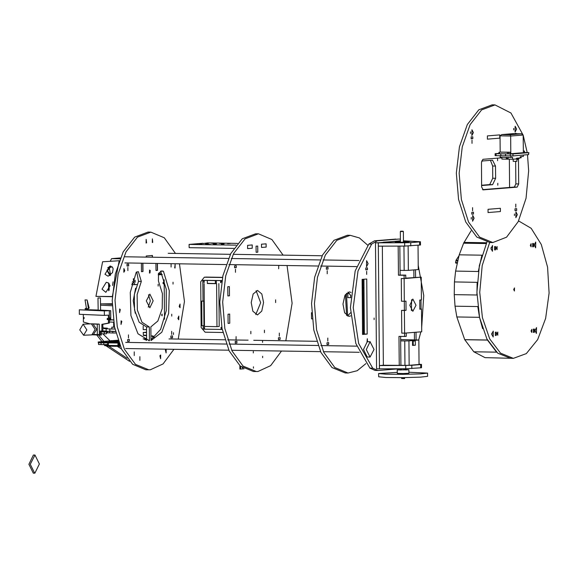 <?xml version="1.0" encoding="UTF-8"?>
<svg xmlns="http://www.w3.org/2000/svg" width="578" height="578" viewBox="0 0 578 578"><rect width="100%" height="100%" fill="white"/><g stroke="black" fill="none" stroke-linecap="round" stroke-linejoin="round"><path stroke-width="0.87" d="M205.544 243.858L208.282 243.764L205.544 243.858M221.403 244.111L224.141 244.017L221.403 244.111M227.573 243.605L230.319 243.519L227.573 243.605M199.374 244.357L202.112 244.27L199.374 244.357M219.647 243.483L222.386 243.389L219.647 243.483M213.34 243.995L216.475 243.887L213.34 243.995M207.17 244.494L210.298 244.393L207.17 244.494M211.721 243.352L214.46 243.266L211.721 243.352M237.565 243.381L207.61 242.897L202.986 243.548M202.979 243.273L189.085 244.4L189.114 247.673L233.801 248.388M236.106 245.159L189.085 244.4M247.594 245.339L247.622 248.612L247.594 245.339L252.225 244.964L252.254 248.237L247.622 248.612L252.254 248.237L252.225 244.964L247.594 245.339M261.487 244.212L261.516 247.485L261.487 244.212L266.118 243.837L261.487 244.212M266.147 247.109L261.516 247.485L266.147 247.109L266.118 243.837L266.147 247.109M400.633 231.236L403.076 231.214L400.33 231.554L400.424 242.312M400.33 231.554L403.386 231.518L403.48 242.29M418.017 245.274L418.226 269.536L408.35 270.338L408.14 245.99M403.95 246.047L404.166 270.417L408.35 270.338M404.166 270.417L400.055 270.352M420.972 299.931L421.051 309.064M367.203 334.062L362.572 334.438L362.088 279.398L366.719 279.022L367.203 334.062L364.371 334.019L363.894 279.253M362.565 334.163L364.371 334.019M366.683 274.391L366.69 271.27L366.683 274.391M365.795 268.004L367.449 267.874L367.464 269.709L365.816 269.839L365.795 268.004M365.809 269.68L367.464 269.709M367.001 341.743L367.283 338.694L367.529 341.699M399.282 239.075L400.395 239.198M403.466 240.614L403.769 240.845M418.19 265.143L423.717 295.531L421.658 327.921M420.849 331.859L418.703 340.023M399.47 368.771L377.86 370.498L372.716 368.15L358.642 343.498L353.223 307.662L358.013 270.988L371.632 244.089L377.34 240.831L398.675 239.097M374.118 319.67L374.125 318.081L374.118 319.67M400.41 240.795L378.33 242.861L404.672 242.774L404.701 246.047L420.473 245.007L420.444 241.734L419.614 241.871L419.642 245.144M366.56 260.83L366.539 266.646L366.56 260.83M377.34 240.831L374.508 240.788L368.807 244.039L371.632 244.089M372.716 368.15L369.891 368.107L355.817 343.455L350.391 307.612L355.181 270.945L368.807 244.039M369.891 368.107L375.035 370.455L377.86 370.498M374.508 240.788L395.851 239.054M410.756 245.867L410.727 242.594L404.672 242.774M410.727 242.594L419.614 241.871M404.701 246.047L378.359 246.134L378.33 242.861L381.588 242.594L375.498 242.818L378.33 242.861L379.428 368.836L376.596 368.793L375.498 242.818M403.466 240.831L420.444 241.734M398.018 241.546L399.579 241.496L398.018 241.546M394.196 242.731L386.27 242.601L394.196 242.731M404.831 242.587L406.399 242.536L404.831 242.587M403.473 241.734L408.682 241.965L398.553 242.298L395.215 242.081L400.417 241.756M409.636 241.474L403.473 241.38L409.636 241.474M403.473 241.214L411.283 241.344L403.473 241.214M414.404 241.806L415.965 241.756L414.404 241.806M388.445 242.319L390.013 242.269L388.445 242.319M382.34 246.12L383.373 365.245L379.399 365.571L405.742 365.477L405.77 368.75L421.543 367.716L421.514 364.443L420.683 364.581L420.712 367.854M395.482 241.467L383.387 242.175L395.482 241.467M405.77 368.75L379.428 368.836L379.399 365.571M411.825 368.569L411.796 365.303L405.742 365.477M411.796 365.303L420.683 364.581M419.057 364.234L421.514 364.443M400.633 336.382L400.886 365.361L383.373 365.245M415.336 345.225L412.555 345.449L412.519 341.172L415.3 340.941L415.336 345.225L412.555 345.247M413.191 341.114L413.219 345.189M419.057 364.501L409.181 365.31L408.964 340.847L418.848 340.045L419.057 364.501M408.964 340.847L404.781 340.926L404.99 365.39L409.181 365.31M404.99 365.39L400.886 365.325M404.658 377.615L404.593 378.554L403.834 378.539L403.82 377.622M403.755 369.884L403.747 368.757M404.586 368.757L404.593 369.826L401.537 369.848L401.522 368.764M403.834 378.539L401.609 378.503L401.602 377.644M401.609 378.503L404.593 378.554M400.655 339.611L418.848 340.045M400.67 340.861L404.781 340.926M399.846 246.062L400.099 275.07L398.444 275.207L404.101 275.294L404.325 301.283L401.5 301.239L404.325 301.283L404.405 310.458L406.059 310.321L401.58 310.415L404.405 310.458L404.607 333.174L401.775 333.13L401.58 310.415L401.775 333.13L404.607 333.174L404.636 336.447L398.979 336.36L399.232 365.498M405.98 301.152L406.059 310.321L405.98 301.152L404.325 301.283L405.98 301.152M401.298 278.524L401.5 301.239L401.298 278.524L404.13 278.567L401.298 278.524M405.778 278.155L421.218 277.18L404.13 278.567L405.778 278.43L405.749 275.164L404.101 275.294M400.099 275.07L405.749 275.164M398.444 275.207L398.191 246.069M404.636 336.447L406.283 336.317L406.255 333.044L404.607 333.174L421.694 331.786L421.492 309.071L419.845 309.208L419.765 300.033L421.413 299.895L421.218 277.18M414.455 339.821L414.39 332.379M413.913 277.498L413.848 269.89M415.495 269.753L415.56 277.361M416.044 332.249L416.109 339.85M364.364 333.007L363.808 334.062M363.837 334.062L363.829 333.607M363.967 287.208L363.981 288.986M363.418 288.393L363.432 287.808M362.984 279.326L363.461 334.091M362.587 334.163L362.11 279.398M327.813 341.179L327.827 338.058L327.813 341.179M326.36 269.211L326.346 267.376L327.993 267.238L328.008 269.073L326.36 269.211M326.36 269.052L328.008 269.073M327.227 273.762L327.235 270.641L327.227 273.762M327.018 344.423L328.665 344.445L327.018 344.582L327.004 342.747L328.651 342.61L328.665 344.445M351.092 292.468L349.314 291.912L344.893 295.43L342.942 304.057L344.611 312.741L348.924 316.397L350.716 315.899M350.81 295.568L347.891 292.215M347.515 316.05L350.535 312.799M365.888 363.649L357.24 370.7L348.014 373.012L345.189 372.962L331.982 367.507L320.956 352.407L313.789 329.944L311.571 303.551L314.634 277.245L322.517 255.028L334.019 240.282L347.392 235.253L350.217 235.304L359.372 237.905L367.789 245.231M348.014 373.012L334.814 367.557L323.788 352.45L316.621 329.987L314.396 303.602L317.459 277.296L325.349 255.079L336.851 240.332L350.217 235.304M368.128 263.611L366.633 260.678L366.539 266.798L368.128 263.611M347.862 297.569L347.783 293.429L349.452 293.451M346.432 293.263L347.638 315.993M346.554 315.407L345.442 294.498M262.658 357.652L262.658 356.243L262.658 357.652M253.287 352.934L253.287 351.525L253.287 352.934M262.52 342.364L262.528 340.955L262.52 342.364M253.417 368.222L253.424 366.813L253.417 368.222M275.627 302.576L275.634 299.823L275.627 302.576M264.421 332.661L264.435 330.211L264.421 332.661M250.838 333.766L250.852 331.317L250.838 333.766M227.768 286.767L229.423 286.637L229.502 295.806L227.848 295.943L227.768 286.767L229.423 286.637L229.502 295.806L227.848 295.943L227.768 286.767M229.661 314.078L229.741 323.246L228.086 323.384L228.007 314.208L229.661 314.078L229.741 323.246L228.086 323.384L228.007 314.208L229.661 314.078M279.282 336.201L279.297 333.08L279.282 336.201M234.61 267.737L234.589 265.902L236.243 265.772L236.258 267.607L234.61 267.737M234.603 267.578L236.258 267.607M278.488 339.438L280.142 339.467L278.488 339.604L278.473 337.769L280.12 337.631L280.142 339.467M235.477 272.289L235.484 269.167L235.477 272.289M236.062 339.712L236.077 336.591L236.062 339.712M235.26 342.949L236.915 342.978L235.268 343.108L235.246 341.273L236.901 341.143L236.915 342.978M278.697 268.777L278.704 265.656L278.697 268.777M257.701 246.047L257.752 252.167L256.097 252.297L256.047 246.185L257.701 246.047L256.047 246.185L256.097 252.297L257.752 252.167L257.701 246.047M257.47 314.916L261.755 311.087L263.539 302.482L261.82 293.992L257.564 290.445L253.142 293.956L251.192 302.583L252.861 311.267L257.47 314.916M255.758 314.577L260.707 302.742L256.141 290.748M281.515 351.034L270.67 365.65L257.969 371.481L253.431 371.495L240.231 366.04L229.206 350.933L222.039 328.477L219.821 302.084L222.884 275.778L230.766 253.561L242.269 238.815L255.642 233.787L258.467 233.83L271.906 239.487L283.047 255.136M256.264 371.538L243.056 366.084L232.038 350.976L224.864 328.521L222.646 302.128L225.709 275.822L233.591 253.605L245.101 238.859L258.467 233.83M287.042 265.519L292.085 303.24L285.835 340.782M370.093 341.75L366.3 349.524L370.036 357.045L374.017 349.459L370.093 341.75M370.281 341.743L367.268 341.706L363.475 349.473L367.211 357.002L370.036 357.045M312.192 318.875L311.542 318.868L311.491 312.691M401.565 369.956L400.186 369.999L401.565 369.956M406.883 369.848L405.503 369.898L406.883 369.848M404.593 369.71L405.944 369.667L404.593 369.645M400.171 369.747L398.791 369.79L400.171 369.747M404.593 369.58L408.877 369.783L408.906 373.272L403.097 373.569L397.281 373.374L397.252 369.884L401.529 369.609M408.877 369.783L397.252 369.884M408.899 372.261L427.575 373.106L427.604 376.379L420.444 377.174L403.133 377.629L385.815 377.477L378.641 376.805L378.612 373.533L397.274 372.362M427.575 373.106L420.416 373.901L403.104 374.356L385.786 374.204L378.612 373.533M411.587 299.715L411.406 310.596M412.858 299.064L415.994 305.227L412.815 311.296L409.824 305.278L412.858 299.064M419.838 309.042L421.492 309.071M207.292 280.467L207.321 283.487L215.406 283.617L215.377 280.597L202.835 280.308L203.015 301.037L204.265 301.059M221.728 281.565L221.721 280.612L216.324 280.525L216.345 283.538L215.406 283.617M216.324 280.525L215.377 280.597M216.345 283.538L207.321 283.393M204.482 325.652L203.983 325.696L203.774 301.174L201.751 301.138L201.96 325.667L203.983 325.696M203.015 301.037L201.751 301.138M204.265 301.131L203.774 301.174M218.816 283.574L219.192 326.454L216.974 326.635L216.598 283.755M203.232 325.681L203.261 329.149L222.147 329.453L222.14 329.005M203.911 282.418L203.832 280.684L203.911 282.418M221.085 329.077L221.006 327.343L221.085 329.077M204.316 328.81L204.244 327.076L204.316 328.81M220.68 282.685L220.601 280.951L220.68 282.685M204.113 283.56L204.489 326.433L216.974 326.635M204.236 282.339L204.099 280.713L204.236 282.339M221.403 328.998L221.273 327.379L221.403 328.998M204.641 328.73L204.504 327.112L204.641 328.73M220.998 282.606L220.868 280.987L220.998 282.606M221.909 280.561L202.835 280.308M222.884 332.473L205.132 332.184L201.13 327.538L200.732 281.753L204.323 277.238L206.31 277.093L204.323 277.238M222.508 277.512L204.655 277.23M219.604 280.525L206.006 280.308M206.31 277.093L222.537 277.353M171.731 316.065L171.738 314.23L171.731 316.065M173.032 284.08L173.039 282.245L173.032 284.08M173.472 334.539L173.479 332.704L173.472 334.539M158.155 286.081L158.162 284.246L158.155 286.081M146.277 257.145L146.27 255.96L152.44 255.454L152.455 257.246M141.458 271.631L143.004 271.523L141.458 271.646L141.386 263.185M142.932 263.214L143.004 271.523M155.973 270.453L157.512 270.345L155.973 270.468L155.908 263.424M157.454 263.445L157.512 270.345M149.507 273.134L149.521 270.078M150.988 340.601L150.865 326.823L157.881 321L162.216 308.558L162.432 293.602L158.459 281.081L158.524 273.358L161.724 270.93L163.429 271.205L169.26 290.647L168.653 313.493L161.811 332.198L150.988 340.601M150.981 339.683L160.619 329.366L166.254 310.74L166.254 289.246L160.605 271.161L163.429 271.205M136.249 272.173L138.337 271.638L141.335 281.414L137.116 294.592L137.347 310.01L141.964 322.249L149.326 326.975L149.442 340.745L138.019 333.773L130.924 315.602L130.26 292.432L136.249 272.173M146.61 340.391L146.494 326.924L139.132 322.199L134.522 309.967L134.284 294.542L138.51 281.363L141.335 281.414M138.51 281.363L136.748 271.963M146.494 326.924L149.326 326.975M148.799 340.731L149.442 340.745M148.243 307.135L150.359 300.972L148.445 294.744M149.818 307.756L146.328 300.907L149.868 294.159L153.192 300.849L149.818 307.756M121.785 321.419L121.098 320.79L121.04 324.46L121.785 321.419M173.906 349.314L163.061 363.923L150.359 369.761L145.829 369.768L132.622 364.313L121.597 349.206L114.43 326.751L112.211 300.358L115.275 274.051L123.157 251.835L134.667 237.088L148.033 232.06L150.865 232.11L164.304 237.768L175.445 253.41M148.654 369.812L135.454 364.364L124.429 349.257L117.262 326.794L115.036 300.401L118.1 274.095L125.99 251.878L137.492 237.139L150.865 232.11M179.44 263.799L184.476 301.521L178.234 339.055M124.761 270.728L123.887 268.56L123.822 272.231L124.761 270.728M179.158 306.383L180.025 307.734L180.083 304.064L179.158 306.383M120.303 309.606L119.617 308.977L119.559 312.647L120.303 309.606M174.708 267.917L175.062 268.069L175.12 264.399L174.708 267.917M159.889 355.773L160.59 358.692L160.648 355.022L159.889 355.773M134.262 351.85L134.248 355.521L134.262 351.85M139.869 356.705L139.854 360.376L139.869 356.705M171.68 334.474L171.688 331.353L171.68 334.474M127.001 266.017L126.987 264.182L128.634 264.045L128.648 265.88L127.001 266.017M172.519 335.905L172.533 337.74L170.878 337.877L170.864 336.042L172.519 335.905M127.868 270.562L127.875 267.441L127.868 270.562M128.453 337.986L128.468 334.864L128.453 337.986M129.291 339.416L129.313 341.251L127.659 341.388L127.644 339.553L129.291 339.416M171.088 267.058L171.102 263.936L171.088 267.058M177.887 318.42L178.754 319.771L178.812 316.101L177.887 318.42M152.737 242.298L152.354 238.844L152.296 242.514L152.737 242.298M165.402 350.015L166.11 352.934L166.168 349.264L165.402 350.015M146.566 242.803L146.176 239.343L146.118 243.02L146.566 242.803M127.001 265.851L128.648 265.88M170.878 337.718L172.533 337.74M127.659 341.222L129.313 341.251M83.651 317.481L84.099 317.459L84.128 318.565L83.702 318.579L83.651 317.481L83.702 318.579M107.197 318.478L107.638 318.456L107.667 319.555L107.241 319.576L107.197 318.478L107.241 319.576M79.331 309.837L109.3 310.675L109.408 323.03L102.826 324.309L102.884 331.035L101.894 331.078L101.836 324.352L108.418 323.073L108.353 315.183L104.394 315.357L104.358 310.892L79.331 309.837L79.367 314.302L104.394 315.357M92.328 334.806L101.28 335.096L101.244 331.057M83.326 314.468L83.355 317.784M83.362 318.247L83.391 322.018L90.009 323.868M100.29 335.139L100.254 331.013L101.894 331.078M91.88 323.846L99.243 324.092L99.337 334.489L97.335 334.575L97.241 324.179L92.335 323.976M83.564 335.24L91.851 334.879L95.146 329.489L91.367 323.81L83.08 324.171L79.793 329.857L83.564 335.24L86.859 329.857L83.08 324.171M93.557 324.843L96.779 329.359L93.939 333.651M99.243 324.092L97.241 324.179M93.174 334.402L97.335 334.575M109.3 310.675L104.358 310.892M109.408 323.03L108.418 323.073M102.826 324.309L101.836 324.352M109.827 329.005L109.849 331.266L106.171 331.295L106.157 328.969M108.953 328.961L104.69 328.665M107.342 328.709L103.852 328.564L103.852 327.972M102.848 326.693L103.137 327.936L107.335 328.152L107.342 328.875L114.885 328.99M114.523 327.235L111.807 327.162L111.821 329.113M112.204 304.476L101.114 303.898L100.514 304.331M100.521 305.177L112.233 305.791M101.114 303.898L112.197 303.739M113.678 322.416L113.722 327.264M100.565 310.126L110.723 310.697L110.716 320.111L110.723 310.697M86.187 309.7L98.116 310.025M109.3 310.704L110.629 310.754M100.456 297.937L98.007 297.959L100.456 297.937L100.565 310.169L98.65 310.227M98.217 310.213L98.007 297.959M110.716 320.111L109.856 320.075M101.251 331.758L106.518 331.996L101.251 331.916M104.669 331.953L103.997 331.982L104.669 331.953M104.351 332.047L104.365 333.882L106.533 333.831L106.518 331.996M104.365 333.882L101.266 333.752M109.365 317.705L110.694 318.268M110.709 319.591L110.254 320.089M110.781 318.55L109.372 318.615L109.379 319.374L110.788 319.316M113.649 322.199L109.401 321.975M110.803 319.858L113.331 319.988M113.317 319.858L110.795 319.728M102.884 330.948L106.171 331.078M115.47 331.584L101.244 331.115M109.849 331.129L115.441 331.476M103.809 331.223L103.809 331.866M112.775 331.606L112.789 333.007L115.81 332.971M112.789 333.007L109.401 332.87L109.387 331.461M107.385 331.44L107.392 332.841L109.401 332.87M107.392 332.841L106.525 332.841M242.204 367.572L242.933 368.07M240.643 366.38L240.665 369.039L239.87 369.024L239.841 365.701M240.665 369.039L244.061 368.764M131.654 284.643L132.889 284.665L132.044 283.09L132.889 284.665L136.935 284.542M150.164 270.518L149.63 270.078L149.586 273.141L150.128 272.715M149.883 272.838L150.251 270.627L149.883 272.838M119.971 258.778L111.525 258.641L110.405 260.996M111.525 258.641L120.318 257.925M157.332 270.338L157.274 263.445M142.824 271.523L142.744 263.207M152.274 257.239L152.26 255.469M133.402 278.668L133.431 281.761L135.006 284.694M134.602 281.363L135.144 280.279L135.115 282.36L134.602 281.363M132.42 281.746L133.431 281.761M163.422 282.093L163.415 283.928L163.422 282.093M162.989 283.292L162.996 282.707M162.122 314.078L162.115 315.913L162.122 314.078M161.688 315.285L161.696 314.692M164.52 319.258L164.174 279.745M162.266 274.536L158.228 274.861M158.235 274.774L162.23 274.449M150.945 336.035L152.932 335.876L153.748 337.4L152.874 337.386L152.101 335.948M153.748 337.4L154.572 337.335M146.523 329.633L143.214 329.576L143.178 326.014M146.574 335.572L143.452 335.529L143.236 332.48L146.545 332.213M146.545 332.538L143.236 332.48M146.566 335.226L143.265 335.175M161.233 274.536L161.226 273.676L158.379 273.9M161.226 273.676L158.444 273.632M158.451 273.9L158.459 274.76M516.869 159.456L518.488 159.485L518.423 158.668M518.488 159.485L518.697 183.948L515.872 183.898L515.677 161.421M515.872 183.898L514.355 187.084L517.18 187.127L518.697 183.948M482.579 189.663L514.355 187.084M517.18 187.127L483.071 189.887M501.906 157.772L482.955 159.311L481.438 162.49L481.647 186.954L483.222 189.887M487.413 139.168L487.384 135.895L499.732 134.891L499.76 138.164L487.413 139.168L487.384 135.895L499.732 134.891L499.76 138.164L487.413 139.168M488.056 212.552L488.027 209.279L500.375 208.275L500.404 211.548L488.056 212.552L488.027 209.279L500.375 208.275L500.404 211.548L488.056 212.552M472.587 210.746L472.602 207.625L472.587 210.746M514.348 133.72L515.995 133.294L515.995 133.742M471.135 138.778L471.121 136.943L472.768 136.805L472.79 138.641L471.135 138.778M471.135 138.612L472.79 138.641M472.002 143.322L472.016 140.201L472.002 143.322M515.814 207.235L515.822 204.113L515.814 207.235M515.012 210.479L516.667 210.5L515.012 210.638L514.998 208.803L516.653 208.665L516.667 210.5M471.793 213.983L473.447 214.012L471.793 214.149L471.778 212.314L473.433 212.177L473.447 214.012M474.119 218.166L472.703 215.377L472.609 221.193L474.119 218.166M471.229 219.033L471.258 217.494M473.375 132.55L471.959 129.761L471.865 135.577L473.375 132.55M470.485 133.417L470.506 131.878M517.346 214.655L515.923 211.866L515.829 217.682L517.346 214.655M514.449 215.522L514.478 213.983M516.595 129.038L515.179 126.25L515.085 132.066L516.595 129.038M513.705 129.906L513.726 128.367M527.497 154.702L528.624 170.9L526.052 198.232L518.278 221.605L506.559 237.226L492.788 242.572L489.963 242.529L476.763 237.074L465.738 221.966L458.564 199.511L456.345 173.118L459.409 146.812L467.299 124.595L478.801 109.849L492.167 104.82L494.999 104.871L510.966 112.97L523.047 134.92M492.788 242.572L479.588 237.125L468.563 222.017L461.396 199.554L459.17 173.162L462.241 146.855L470.124 124.638L481.626 109.892L494.999 104.871M523.198 135.375L527.194 152.556M509.334 159.196L509.586 187.474M481.64 185.545L492.564 184.657L495.599 178.291L495.49 166.059L492.507 160.193L481.597 161.067M497.593 158.856L497.586 160.691L497.593 158.856M497.81 183.313L497.803 185.148L497.81 183.313M490.44 160.352L492.666 166.016L495.49 166.059M495.599 178.291L492.774 178.248L489.739 184.613L492.564 184.657M492.774 178.248L492.666 166.016M481.633 185.271L489.739 184.613M516.862 159.001L516.884 161.334L513.213 161.363L513.192 159.196M518.322 158.675L515.128 159.044M519.152 157.996L519.16 158.56L516.559 158.748M521.11 156.609L521.118 157.765L516.551 158.206L516.559 158.928L512.592 159.246L501.914 159.08L501.899 157.295M508.156 157.397L508.163 158.459L506.335 158.43L506.321 157.368L506.335 158.43M510.865 155.937L510.88 157.44L512.578 157.303L512.592 159.246M523.372 155.034L523.379 156.428L520.265 156.681L520.272 157.902M510.88 157.44L500.201 157.267L500.187 155.771M510.237 134.746L501.675 134.609L500.013 135.866L510.692 136.04L510.237 134.746L521.508 133.829L523.191 135.021L523.35 152.765M501.675 134.609L512.946 133.691L521.508 133.829M510.844 153.856L510.692 136.04L523.191 135.021M500.013 135.866L500.158 152.122M500.656 152.079L510.331 152.238L510.345 153.762L508.799 153.893L508.785 152.361L500.656 152.079M523.336 151.031L524.499 151.075L524.39 152.585M523.336 151.176L524.376 151.096M524.39 152.621L523.35 152.708M507.527 152.382L507.542 153.914L508.799 153.893M507.542 153.914L499.457 153.784L499.443 152.252M508.785 152.361L510.331 152.238M501.285 152.245L503.127 152.187L501.285 152.245M506.516 152.332L508.358 152.274L506.516 152.332M509.969 153.791L523.617 152.686M510.338 155.93L510.316 153.994L512.975 153.936L512.997 155.879L500.873 155.778L500.851 153.842L495.115 153.697L499.002 153.365M500.851 153.842L510.316 153.994M512.975 153.936L528.588 152.671L524.513 152.513M510.945 153.849L513.213 153.835L510.952 153.893M515.497 153.661L513.235 153.676L515.497 153.661M518.943 153.38L516.681 153.394L518.943 153.38M519.268 153.17L521.529 153.156L519.268 153.221M522.714 152.895L524.976 152.881L522.714 152.939M527.259 152.708L524.997 152.722L527.259 152.708M496.712 153.618L498.973 153.603L496.712 153.669M503.294 153.849L503.763 153.856M500.873 155.778L495.136 155.641L495.115 153.697M528.856 152.628L528.603 154.615L528.588 152.671M512.997 155.879L528.603 154.615M505.562 155.858L505.548 153.914M34.955 455.059L33.394 455.045L28.9 464.25L33.322 473.158L34.89 473.172L39.383 463.968L34.955 455.059L30.244 464.271L34.666 473.18M160.373 355.159L160.59 358.635L160.373 355.159M127.059 358.309L108.758 346.157M103.932 341.367L98.73 335.074M86.736 309.721L86.49 308.674L85.147 308.652L86.346 308.052M87.459 308.688L87.842 309.772M102.797 333.817L110.145 340.861M117.262 346.294L121.496 348.996M85.147 308.652L85.4 309.671M96.808 334.994L101.873 341.533M105.738 345.666L129.537 361.315M88.42 308.703L86.49 308.674L85.031 299.91L87.148 299.946L88.42 308.703L89.178 308.096L87.148 299.946M110.6 275.114L109.155 267.506M110.506 275.193L107.407 270.735L110.759 266.718L112.32 266.978M109.177 290.069L109.134 283.56M109.047 290.264L109.011 283.415M108.592 283.003L108.7 290.727M110.738 266.104L106.901 270.374L109.871 275.634M112.472 272.693L113.122 268.741L112.414 267.094L109.965 266.075L104.979 274.247L108.05 276.241L112.472 272.693M110.073 285.799L108.577 282.989L106.287 282.288L102.039 289.166L105.825 292.331L110.073 285.799M110.326 266.068L107.667 267.896L112.255 266.913M95.984 296.391L102.631 261.776L119.191 260.779L112.327 296.528L95.984 296.391L112.32 296.702M513.69 289.535L514.485 287.938L514.434 291.001L513.69 289.535M489.617 242.522L482.182 265.562L479.733 292.287L482.435 317.633L489.725 338.954L500.548 353.194L513.358 358.324L526.37 353.577L537.67 339.597L545.625 318.406L549.1 293.053L547.583 267.18L541.304 244.516L531.16 228.324L518.611 220.933M496.285 248.106L497.094 246.481L497.044 249.602L496.285 248.106M534.339 332.328L533.415 332.408L533.386 329.135L534.31 329.063L534.339 332.328L533.415 332.314M494.587 246.611L495.512 246.531L495.541 249.804L494.616 249.884L494.587 246.611M531.066 330.963L531.883 329.337L531.832 332.458L531.066 330.963M497.029 333.723L497.839 332.097L497.788 335.218L497.029 333.723M495.332 332.227L496.256 332.148L496.285 335.421L495.36 335.493L495.332 332.227M533.588 246.712L532.663 246.792L532.634 243.519L533.566 243.446L533.588 246.712L532.663 246.698M530.322 245.347L531.131 243.721L531.081 246.842L530.322 245.347M491.011 248.533L492.521 245.513L492.427 251.322L491.011 248.533M491.755 334.149L493.272 331.129L493.179 336.938L491.755 334.149M534.231 245.029L535.748 242.001L535.654 247.818L534.231 245.029M534.982 330.645L536.492 327.618L536.398 333.427L534.982 330.645M463.924 242.406L486.647 242.774L486.922 242.218L479.386 265.345L476.901 292.244L479.61 317.589L486.893 338.91L497.716 353.151L510.533 358.281L485.007 357.652L473.83 351.785L464.734 339.633L456.815 316.932L455.067 306.174L454.229 294.614L454.453 281.956L455.594 271.118L459.192 254.811L463.599 243.165L471.041 230.868M491.076 247.622L491.054 249.161L491.076 247.622M491.82 333.239L491.799 334.778L491.82 333.239M534.296 244.118L534.274 245.65L534.296 244.118M535.047 329.735L535.018 331.266M495.541 249.804L494.616 249.79M496.285 335.421L495.36 335.406M111.063 340.68L111.742 340.673L111.055 340.717M110.701 341.092L109.488 341.085L110.701 341.092M115.181 340.724L113.967 340.724L115.181 340.724M104.734 345.651L107.32 345.695L104.719 345.651L104.474 344.575M115.203 340.413L117.312 340.283M117.32 340.24L117.955 340.24L117.312 340.269M116.604 345.565L116.019 345.586L116.026 346.309L118.996 346.323L118.989 345.601L119.87 345.528L119.502 344.452M107.681 342.862L107.703 345.42L108.115 345.427L108.223 343.354L108.389 345.434L117.898 345.586L118.006 343.505L118.172 345.593L118.591 345.593L118.562 343.036M119.234 343.773L119.249 345.117L118.844 345.145L118.83 343.036M118.591 345.593L119.516 345.521M118.15 344.156L118.15 343.614M108.361 343.455L108.368 344.979M118.844 345.109L119.249 345.117M109.683 345.456L116.019 345.586M118.62 345.593L119.87 345.528M116.669 345.565L116.669 346.287M109.683 345.485L109.683 346.2L116.026 346.309M107.371 346.135L107.364 345.413L107.371 346.135L109.683 346.171M118.837 343.101L118.837 343.7M119.877 346.251L118.996 346.323L119.877 346.251M119.913 345.658L119.921 346.135M119.155 345.716L119.162 346.193M118.201 340.955L113.375 340.89M110.716 341.15L116.062 341.258L116.077 342.147M117.421 341.099L117.898 341.085L117.421 341.099M118.23 341.042L117.486 341.02L118.208 340.977M116.908 341.034L117.348 341.042L116.908 341.056M116.048 341.034L115.607 341.027L116.048 341.034M116.77 341.02L116.25 341.034L116.77 341.034M115.39 341.034L114.95 341.027L115.39 341.034M114.509 341.013L115.022 341.006L114.509 341.013M113.425 340.977L113.859 340.984L113.425 340.998M112.84 340.969L113.281 340.977L112.84 340.991M114.386 340.991L113.787 341.006L114.386 340.998M115.181 341.208L116.062 341.338L115.737 342.068L116.106 342.053M110.456 341.938L109.928 341.757M116.308 342.133L116.445 341.649L116.568 342.053L117.059 341.533L117.478 341.822M117.666 341.808L118.533 341.894M110.355 342.031L109.986 341.981M113.035 341.808L112.443 342.089M112.269 342.089L112.855 341.808M112.566 342.082L113.411 341.815M113.613 341.815L113.028 342.097M112.847 342.097L113.433 341.815M113.144 342.089L113.989 341.822M114.198 341.829L113.606 342.111M113.433 342.104L114.018 341.822M115.145 341.808L114.191 342.118M114.011 342.111L114.617 341.829M114.307 342.111L114.856 341.873M111.106 341.779L110.665 341.93M110.817 342.053L111.662 341.786M111.691 341.786L112.248 341.793M112.45 341.8L111.865 342.082M111.684 342.075L112.269 341.8M111.98 342.068L112.826 341.808M115.781 341.75L114.769 342.125M115.723 341.779L114.588 342.125M118.548 341.938L116.503 342.097M115.737 342.097L114.935 342.082M118.367 341.945L117.876 341.938M111.084 341.779L110.68 341.8M115.766 342.147L116.12 341.995M114.581 341.829L113.902 341.945M115.347 341.793L114.509 341.858M114.856 341.865L115.542 341.808M100.088 341.858L101.352 341.822L100.088 341.858M118.649 342.219L99.163 341.909L99.17 342.725L118.96 343.043M106.627 341.15L99.163 341.909M98.253 341.851L98.26 342.667L99.17 342.725M115.217 340.449L111.742 340.731M111.063 340.789L107.313 341.092M115.961 341.331L109.242 341.136L109.047 341.735L116.113 341.728M109.09 341.15L115.051 341.23M109.618 341.757L114.112 341.829M119.27 346.301L119.278 347.624M98.498 342.703L98.52 344.51L98.585 342.703M101.063 342.754L101.078 344.553L98.6 344.51M103.787 342.797L103.802 344.596L101.078 344.553M107.689 344.488L103.802 344.596M151.595 339.38L150.974 339.365M150.974 339.308L151.79 339.279M144.652 339.662L146.602 339.503M150.974 339.149L152.187 339.055M146.61 340.175L146.039 340.218M143.416 338.99L146.299 338.881L143.156 338.831M510.959 358.288L485.007 357.652M487.521 340.102L464.777 339.705M473.83 351.785L496.56 352.154L487.5 340.074M487.464 339.994L464.763 339.676M486.293 243.533L463.599 243.165L486.293 243.533M455.594 271.118L478.324 271.479L481.915 255.18L459.192 254.811M454.229 294.614L476.951 294.975L477.175 282.317L454.453 281.956M482.63 328.672L479.545 317.293L477.789 306.535L455.067 306.174M457.711 260.245L456.035 260.216L458.816 256.09M456.035 260.216L455.558 262.556L455.811 263.149L457.039 263.171M455.558 262.556L457.169 262.585M135.223 313.225L133.2 300.697L135.628 288.234M350.463 294.896L350.702 297.063M110.68 310.733L110.745 318.413M110.759 319.453L110.759 320.089M496.083 153.762L496.097 155.706M113.1 281.869L112.587 285.489M104.481 345.182L107.696 345.232M115.232 340.529L115.766 340.536M114.184 340.897L117.97 340.955M116.062 341.258L118.244 341.085M116.178 341.396L118.295 341.23M109.928 341.916L110.362 341.887M114.899 341.244L114.906 341.822M109.199 341.165L109.199 341.75M114.48 341.251L114.487 341.829M464.734 339.633L485.903 340.016M479.545 317.293L456.815 316.932M456.028 260.945L457.538 260.974M403.076 231.214L403.386 231.518M356.72 346.121L320.869 345.543M318.045 345.5L229.119 344.076M226.287 344.033L125.744 342.422M359.205 352.284L323.434 351.706M320.602 351.662L231.684 350.239M228.852 350.196L125.643 348.541M358.837 260.548L323.008 259.977M320.183 259.934L231.258 258.503M228.426 258.46L124.993 256.805M356.539 266.639L320.646 266.061M317.813 266.017L228.895 264.587M226.063 264.543L124.899 262.925M316.607 341.273L263.142 340.42M262.882 340.413L253.756 340.269M248.114 340.175L246.929 340.16M246.661 340.153L227.689 339.85M224.856 339.806L168.964 338.91M322.141 255.758L233.216 254.334M230.391 254.291L168.22 253.294M350.665 297.634L347.718 297.591M109.387 320.154L110.102 320.125M524.499 151.075L524.513 152.599M498.987 152.224L499.002 153.755M510.533 358.281L513.358 358.324M109.047 341.157L109.047 341.735M146.299 338.881L146.299 339.532"/></g></svg>
